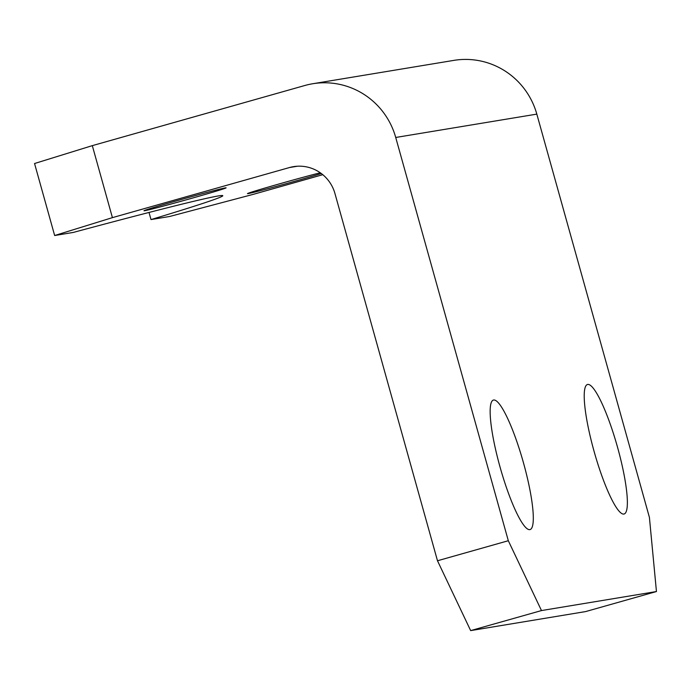 <?xml version="1.0" encoding="UTF-8"?>
<svg xmlns="http://www.w3.org/2000/svg" width="691" height="691" viewBox="0 0 691 691"><rect width="100%" height="100%" fill="white"/><g stroke="black" fill="none" stroke-linecap="round" stroke-linejoin="round"><path stroke-width="1.04" d="M192.504 198.067A42.626 0.829 164.4 0 0 226.112 187.831A42.626 0.829 164.4 0 0 177.613 200.528A42.626 0.829 164.4 0 0 144.004 210.755A42.626 0.829 164.4 0 0 192.504 198.067M320.27 172.767A42.626 0.829 164.4 0 0 281.082 183.4A42.626 0.829 164.4 0 0 247.473 193.635A42.626 0.829 164.4 0 0 295.973 180.938A42.626 0.829 164.4 0 0 321.332 173.536M594.035 451.197A67.295 11.842 -105.8 0 1 587.462 384.498A67.295 11.842 -105.8 0 1 617.547 447.302A67.295 11.842 -105.8 0 1 624.111 514.009A67.295 11.842 -105.8 0 1 594.035 451.197M499.973 466.77A67.295 11.842 -105.8 0 1 493.409 400.063A67.295 11.842 -105.8 0 1 523.484 462.875A67.295 11.842 -105.8 0 1 530.049 529.574A67.295 11.842 -105.8 0 1 499.973 466.77M322.783 174.685L253.511 194.283L169.615 216.49L151.001 219.574A276.668 5.373 164.4 0 0 222.796 195.691A276.668 5.373 164.4 0 0 73.272 232.435L54.658 235.519L34.55 163.517L92.318 145.637L304.8 85.511A74.775 73.592 -99.4 0 1 312.695 83.749A74.775 73.592 -99.4 0 1 395.727 137.474L508.317 540.725L541.485 610.568L470.657 630.607L437.489 560.764L334.954 193.523A37.392 36.796 80.6 0 0 293.433 166.661A37.392 36.796 80.6 0 0 289.486 167.542L112.417 217.639L54.658 235.519M312.695 83.749L453.78 60.393A74.775 73.592 80.6 0 1 536.821 114.119L649.41 517.369L656.45 591.539L541.485 610.568M656.45 591.539L585.623 611.578L470.657 630.607M151.001 219.574L149.014 212.457M92.318 145.637L112.417 217.639M437.489 560.764L508.317 540.725M536.821 114.119L395.727 137.474M297.458 166.22L289.486 167.542"/></g></svg>
